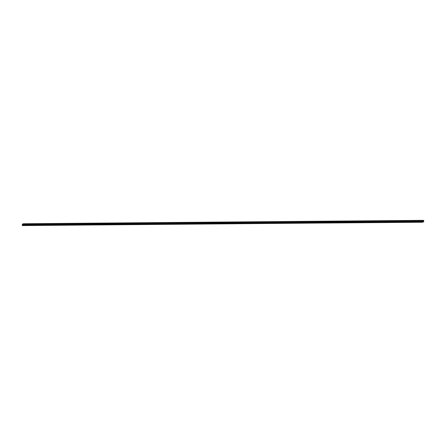 <?xml version="1.0" encoding="UTF-8"?>
<svg xmlns="http://www.w3.org/2000/svg" width="446" height="446" viewBox="0 0 446 446"><rect width="100%" height="100%" fill="white"/><g stroke="black" fill="none" stroke-linecap="round" stroke-linejoin="round"><path stroke-width="0.67" d="M24.24 223.847L25.439 223.814M30.439 223.792L31.638 223.758M36.644 223.741L37.843 223.708M42.844 223.686L44.042 223.652M49.049 223.636L50.247 223.602M55.254 223.58L56.452 223.546M61.453 223.53L62.652 223.496M67.658 223.474L68.857 223.44M73.858 223.424L75.062 223.39M80.063 223.368L81.261 223.335M86.268 223.318L87.466 223.284M92.467 223.268L93.666 223.234M98.672 223.212L99.871 223.178M104.877 223.162L106.076 223.128M111.823 223.045L111.076 223.106L111.823 223.045M111.076 223.106L112.275 223.072M117.281 223.056L118.48 223.022M123.481 223L124.679 222.967M129.686 222.95L130.884 222.916M135.891 222.894L137.089 222.861M142.09 222.844L143.289 222.81M148.295 222.788L149.494 222.755M154.494 222.738L155.699 222.705M160.699 222.682L161.898 222.649M166.904 222.632L168.103 222.599M173.104 222.576L174.302 222.543M179.309 222.526L180.507 222.493M185.514 222.47L186.712 222.437M191.713 222.42L192.912 222.387M197.918 222.364L199.117 222.331M204.117 222.314L205.316 222.281M210.322 222.264L211.521 222.231M216.527 222.208L217.726 222.175M222.727 222.158L223.925 222.125M229.679 222.041L228.932 222.102L229.679 222.041M228.932 222.102L230.13 222.069M235.131 222.052L236.335 222.019M241.336 221.996L242.535 221.963M247.541 221.946L248.74 221.913M253.741 221.891L254.939 221.857M259.946 221.84L261.144 221.807M266.15 221.785L267.349 221.751M272.35 221.734L273.549 221.701M278.555 221.679L279.754 221.645M284.754 221.629L285.953 221.595M290.959 221.573L292.158 221.539M297.164 221.523L298.363 221.489M303.364 221.467L304.562 221.433M309.569 221.417L310.767 221.383M315.768 221.361L316.972 221.327M321.973 221.311L323.172 221.277M328.178 221.261L329.377 221.227M334.377 221.205L335.576 221.171M340.582 221.155L341.781 221.121M347.529 221.038L346.787 221.099L347.529 221.038M346.787 221.099L347.986 221.065M352.987 221.049L354.185 221.015M359.939 220.932L359.192 220.993L359.939 220.932M359.192 220.993L360.39 220.96M365.391 220.943L366.59 220.909M371.596 220.887L372.795 220.854M377.801 220.837L379 220.803M384 220.781L385.199 220.748M390.205 220.731L391.404 220.698M396.41 220.675L397.609 220.642M402.61 220.625L403.808 220.592M408.815 220.569L410.013 220.536M415.014 220.519L416.213 220.486M421.219 220.463L422.418 220.43M23.538 224.082L24.736 224.048M30.484 223.964L29.743 224.026L30.484 223.964M29.743 224.026L30.941 223.992M35.942 223.976L37.141 223.942M42.147 223.92L43.346 223.886M48.346 223.87L49.545 223.836M54.551 223.814L55.75 223.78M60.756 223.764L61.955 223.73M66.956 223.708L68.154 223.675M73.161 223.658L74.359 223.624M79.36 223.602L80.564 223.574M85.565 223.552L86.764 223.518M91.77 223.496L92.969 223.463M97.969 223.446L99.168 223.413M104.174 223.396L105.373 223.362M110.379 223.34L111.578 223.307M116.579 223.29L117.777 223.256M122.784 223.234L123.982 223.201M128.983 223.184L130.187 223.151M135.188 223.128L136.387 223.095M141.393 223.078L142.592 223.045M148.34 222.961L147.593 223.022L148.34 222.961M147.593 223.022L148.791 222.989M153.798 222.972L154.996 222.939M160.002 222.916L161.201 222.883M166.202 222.866L167.401 222.833M172.407 222.81L173.605 222.777M178.606 222.76L179.805 222.727M184.811 222.705L186.01 222.671M191.016 222.654L192.215 222.621M197.216 222.599L198.414 222.571M203.421 222.548L204.619 222.515M209.62 222.493L210.824 222.459M215.825 222.442L217.024 222.409M222.03 222.392L223.229 222.353M228.229 222.337L229.428 222.303M234.434 222.286L235.633 222.253M240.639 222.231L241.838 222.197M246.839 222.18L248.037 222.147M253.044 222.125L254.242 222.091M259.243 222.075L260.442 222.041M266.195 221.957L265.448 222.019L266.195 221.957M265.448 222.019L266.647 221.985M271.653 221.969L272.852 221.935M277.852 221.913L279.051 221.879M284.057 221.863L285.256 221.829M290.257 221.807L291.461 221.774M296.462 221.757L297.66 221.723M302.667 221.701L303.865 221.668M308.866 221.651L310.065 221.617M315.071 221.595L316.27 221.567M321.276 221.545L322.475 221.511M327.476 221.489L328.674 221.456M333.68 221.439L334.879 221.406M339.88 221.389L341.078 221.35M346.085 221.333L347.283 221.3M352.29 221.283L353.488 221.249M358.489 221.227L359.688 221.194M364.694 221.177L365.893 221.144M370.894 221.121L372.098 221.088M377.099 221.071L378.297 221.038M384.045 220.954L383.304 221.015L384.045 220.954M383.304 221.015L384.502 220.982M389.503 220.965L390.702 220.932M395.708 220.909L396.907 220.876M401.913 220.859L403.112 220.826M408.112 220.803L409.311 220.77M414.317 220.753L415.516 220.72M420.517 220.698L421.715 220.664M422.992 221.456L423.025 221.155M422.468 221.673L422.412 220.753L423.622 220.352L423.683 221.829L422.44 222.242L422.468 221.673L22.384 225.079L22.328 225.397L422.44 222.242M423.622 220.352L23.543 223.758L22.333 224.16L22.384 225.079M422.412 220.753L22.333 224.16L422.412 220.776M422.418 221.255L22.333 224.661L422.423 221.277M422.418 222.169L22.333 225.576M422.407 220.798L22.322 224.21M422.39 220.915L22.306 224.321M422.384 220.965L22.3 224.371M422.39 221.11L22.306 224.522M422.395 221.155L22.311 224.561M422.462 221.406L22.378 224.812M422.473 221.489L22.389 224.895M422.473 221.584L22.389 224.99M422.418 221.941L22.333 225.347M422.412 221.991L22.328 225.397"/></g></svg>

